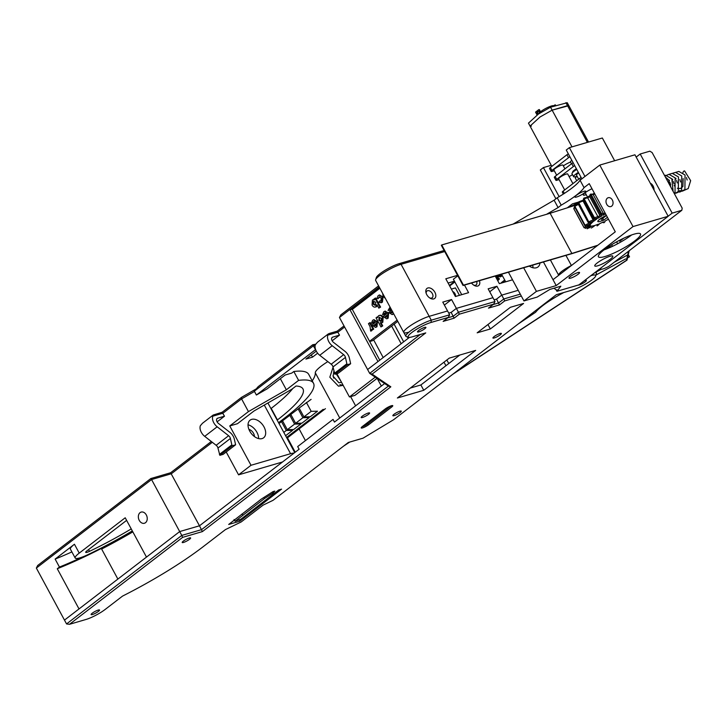 <?xml version="1.0" encoding="UTF-8"?>
<svg xmlns="http://www.w3.org/2000/svg" width="727" height="727" viewBox="0 0 727 727"><rect width="100%" height="100%" fill="white"/><g stroke="black" fill="none" stroke-linecap="round" stroke-linejoin="round"><path stroke-width="1.09" d="M126.616 520.368L86.931 550.857A5.125 0.954 151.6 0 0 85.713 552.338A5.125 0.954 151.6 0 0 87.113 552.293A5.125 0.954 151.6 0 0 89.494 551.339A96.609 17.939 151.6 0 0 131.233 528.911M479.42 280.704A6.325 4.071 -127.5 0 1 477.73 286.047A6.325 4.071 -127.5 0 1 474.149 285.384A6.325 4.071 -127.5 0 1 471.505 283.012M473.586 285.02A4.271 2.754 52.5 0 0 475.522 285.238A4.271 2.754 52.5 0 0 476.13 284.929A4.271 2.754 52.5 0 0 476.63 281.513M433.774 298.906A6.325 4.071 -127.5 0 1 430.193 298.243A6.325 4.071 -127.5 0 1 426.013 292.808A6.325 4.071 -127.5 0 1 427.858 287.974A6.325 4.071 -127.5 0 1 434.882 292.254A6.325 4.071 -127.5 0 1 433.774 298.906M429.621 297.879A4.271 2.754 52.5 0 0 431.565 298.088A4.271 2.754 52.5 0 0 432.174 297.788A4.271 2.754 52.5 0 0 432.056 293.145A4.271 2.754 52.5 0 0 427.576 290.7A4.271 2.754 52.5 0 0 426.967 291.009A4.271 2.754 52.5 0 0 426.213 293.444M278.568 422.705L285.129 417.661A119.691 22.219 151.6 0 0 313.491 383.229A119.691 22.219 151.6 0 0 298.615 380.366L286.356 389.79L248.443 411.6L241.573 398.887L222.889 413.245L212.775 416.198L213.175 415.044L202.488 423.259L200.325 425.768A8.551 5.498 52.5 0 0 204.714 436.354L216.155 445.287A3.417 2.199 -127.5 0 1 217.509 446.896A3.417 2.199 -127.5 0 1 217.955 448.041L219.863 455.32L223.153 454.357L235.612 444.779L234.358 439.226A8.551 5.498 -127.5 0 0 233.267 436.364A8.551 5.498 -127.5 0 0 229.877 432.329L218.427 423.405A3.417 2.199 52.5 0 1 217.191 418.434A3.417 2.199 52.5 0 1 217.673 418.189L216.828 418.843M212.775 416.198A8.551 5.498 52.5 0 0 217.164 426.785L228.614 435.718A3.417 2.199 -127.5 0 1 229.968 437.327A3.417 2.199 -127.5 0 1 230.404 438.472L231.84 444.86L219.381 454.43M145.509 522.695A5.816 4.317 -106.3 0 0 146.663 515.688A5.816 4.317 -106.3 0 0 141.156 512.09A5.816 4.317 -106.3 0 0 140.075 512.644A5.816 4.317 -106.3 0 0 138.912 519.651A5.816 4.317 -106.3 0 0 144.419 523.249A5.816 4.317 -106.3 0 0 145.509 522.695M251.66 419.379A11.114 7.152 52.5 0 0 250.079 420.17A11.114 7.152 52.5 0 0 250.397 432.229A11.114 7.152 52.5 0 0 262.047 438.59A11.114 7.152 52.5 0 0 263.628 437.799A11.114 7.152 52.5 0 0 263.31 425.74A11.114 7.152 52.5 0 0 251.66 419.379M493.124 304.568L498.613 302.959L503.802 298.97L501.73 295.126L518.215 290.309L501.73 295.126L496.541 299.115L501.73 295.126L496.932 286.256L488.144 288.828L492.933 297.697L456.365 308.393L451.176 312.383L456.365 308.393L451.567 299.524L442.779 302.096L447.568 310.965L429.194 316.336A17.103 3.172 151.6 0 0 412.145 324.542A17.103 3.172 151.6 0 0 403.776 332.448A17.103 3.172 151.6 0 0 408.438 332.294M270.935 408.592L271.207 408.383A107.723 20.002 151.6 0 0 292.79 388.509M344.616 327.032L337.928 332.175L327.813 335.129L328.213 333.984L329.276 333.484L337.183 331.176L344.025 325.923M379.194 286.974L339.464 317.499L340.809 314.9L378.594 285.865M444.697 251.551L401.068 264.31A17.103 3.172 151.6 0 0 385.337 271.698A17.103 3.172 151.6 0 0 375.632 279.75L376.341 277.523A15.385 2.853 -28.4 0 1 385.074 270.28A15.385 2.853 -28.4 0 1 399.232 263.628L444.133 250.497M132.323 530.91A108.577 20.156 -28.4 0 1 87.794 554.701A17.103 3.172 -28.4 0 1 75.19 558.027A17.103 3.172 -28.4 0 1 79.234 553.111L125.217 517.778L146.481 557.1L179.696 531.573L151.561 479.547L36.35 568.069L37.686 565.479L150.825 478.548L170.609 472.759L211.303 441.498M213.175 415.044L222.153 412.236L241.564 397.324L256.304 388.845M315.2 345.243L313.437 345.761L254.314 391.181L258.14 386.682L312.701 344.752L315.682 344.207M317.644 353.195L312.501 357.148L311.31 354.93M375.241 377.149L349.451 396.969L336.855 373.678M332.148 340.799L339.518 335.129L337.183 331.176M286.356 389.79L280.358 378.703M298.615 380.366L293.817 371.506L291.745 373.096L285.148 375.023L267.227 388.8L256.395 395.025L254.314 391.181M401.177 343.726L391.626 326.06M394.116 324.151L403.667 341.808M379.776 360.165L352.204 309.175L350.005 309.82L379.349 287.274M409.446 337.373L367.598 369.525L377.976 361.546L350.005 309.82M383.193 357.548L373.642 339.882M71.882 551.92A112.858 20.956 -28.4 0 1 55.134 559.081L74.445 544.241A17.103 3.172 151.6 0 0 70.392 549.158L75.19 558.027M313.491 383.229L308.702 374.36A119.691 22.219 151.6 0 0 293.817 371.506M315.609 349.578L256.395 395.025M312.501 357.148L305.913 359.074L316.281 351.114M448.768 363.536L446.851 359.992M248.443 411.6L229.759 425.949L237.456 423.705L253.996 410.991L291.909 389.181L296.025 386.019A107.723 20.002 151.6 0 1 302.968 388.927A107.723 20.002 151.6 0 1 277.441 419.915L277.169 420.115M448.105 283.048L454.448 281.195M294.108 453.075A17.103 3.172 151.6 0 0 290.582 453.703L251.015 465.271L229.759 425.949M212.311 442.289L171.345 473.759L151.561 479.547L150.825 478.548M251.015 465.271L238.565 474.84L282.521 461.981L199.48 525.794L170.609 472.759M457.565 275.342L445.805 278.786L455.393 296.525L468.579 292.663L464.471 285.066M495.241 276.069L499.349 283.666L512.535 279.813L508.427 272.216L523.967 300.942L537.153 297.089L549.857 289.419L560.844 286.211L556.937 291.3L578.91 284.875L668.186 216.282L634.935 154.796L599.775 165.084L580.046 180.232A35.905 6.67 -28.4 0 1 557.209 197.78L554.101 200.179L513.117 224.089M82.769 556.873A112.858 20.956 -28.4 0 1 59.45 567.06L57.279 568.732L79.016 608.935L64.485 620.104L66.557 623.939L181.777 535.417L179.696 531.573L199.48 525.794L179.696 531.573L64.485 620.104L36.35 568.069M349.451 396.969L354.94 395.361L377.049 378.367M454.602 281.485L449.413 285.475M59.45 567.06L55.134 559.081M238.565 474.84L226.215 452.003M217.109 421.86L224.489 416.198L222.153 412.236M254.468 391.462L241.573 398.887L241.564 397.324M254.414 436.536A5.816 3.744 52.5 0 0 248.925 429.393M258.621 438.59A11.114 7.152 52.5 0 0 248.025 424.795M407.402 336.946L408.165 338.355M375.632 279.75A17.103 3.172 151.6 0 0 375.641 280.422L405.857 336.292A17.103 3.172 -28.4 0 1 414.226 328.386A17.103 3.172 -28.4 0 1 431.275 320.18L449.649 314.809L448.314 317.408L431.038 322.461A15.385 2.853 151.6 0 0 414.563 330.567A15.385 2.853 151.6 0 0 408.656 337.301A15.385 2.853 151.6 0 0 412.354 336.81L425.758 332.893L372.106 374.114L390.835 386.819L202.415 531.591L182.631 537.371L69.492 624.302L85.977 619.477A15.385 2.853 151.6 0 0 105.215 609.408L122.536 596.104A117.983 21.91 151.6 0 0 203.206 546.668L225.434 529.592L241.164 521.968L263.074 505.147L273.098 500.285L348.342 442.47L363.046 438.172L393.589 419.743L556.319 294.708L572.794 289.891A15.385 2.853 151.6 0 0 586.962 283.239A15.385 2.853 151.6 0 0 595.695 275.996A15.385 2.853 151.6 0 0 591.487 275.533L590.824 275.724M501.575 274.215L505.683 281.812M457.828 275.824L453.384 279.232L461.727 294.671M101.635 549.039A119.691 22.219 151.6 0 0 132.841 531.873M117.874 579.074L101.326 548.476A116.275 21.592 -28.4 0 1 57.279 568.732M224.489 416.198L217.673 418.189M231.84 444.86L232.313 445.742L219.863 455.32M232.313 445.742L235.612 444.779M182.631 537.371L181.777 535.417L201.552 529.638L388.4 386.073L369.679 373.369L339.464 317.499M339.518 335.129L332.712 337.128A3.417 2.199 52.5 0 0 332.221 337.364A3.417 2.199 52.5 0 0 333.466 342.335L344.916 351.268A8.551 5.498 -127.5 0 1 349.396 358.157L350.65 363.718L338.191 373.287L334.893 374.251L332.984 366.971A3.417 2.199 -127.5 0 0 331.194 364.218L319.744 355.294A8.551 5.498 52.5 0 1 315.354 344.707L317.526 342.19L328.213 333.984M327.813 335.129A8.551 5.498 52.5 0 0 332.203 345.716L343.653 354.649A3.417 2.199 -127.5 0 1 345.443 357.402L346.87 363.791L334.42 373.36M346.87 363.791L347.352 364.681L334.893 374.251M347.352 364.681L350.65 363.718M315.518 349.605L312.701 344.752M444.379 305.049L451.567 299.524M489.744 291.781L496.932 286.256M308.775 416.816L309.184 417.589L301.923 423.169L295.625 423.305L290.836 414.435L299.188 408.138M292.163 429.584L292.581 430.348L285.602 435.709M323.224 409.31L286.556 437.481M300.469 423.205L300.887 423.968L293.617 429.548L287.319 429.684L282.53 420.815L290.882 414.517M303.931 416.916L311.201 411.337L317.49 411.209L310.229 416.789L303.931 416.916L299.133 408.056L311.101 399.387M325.423 408.674L286.956 438.227M292.581 430.348L286.284 430.475L281.494 421.615L279.004 423.523M281.494 421.615L282.576 420.897M286.284 430.475L283.803 432.383M300.887 423.968L294.589 424.095L287.319 429.684M294.589 424.095L289.791 415.226M309.184 417.589L302.895 417.716L295.625 423.305M302.895 417.716L298.097 408.847M311.201 411.337L306.403 402.467M368.753 424.65A4.962 0.918 -28.4 0 1 362.555 427.894A4.962 0.918 -28.4 0 1 361.201 427.749A4.962 0.918 -28.4 0 1 362.373 426.513L385.21 408.965A4.962 0.918 -28.4 0 1 389.418 406.502A4.962 0.918 -28.4 0 1 392.598 405.566A4.962 0.918 -28.4 0 1 391.589 407.102L368.753 424.65L367.617 423.959L390.444 406.411A3.935 0.727 151.6 0 0 391.126 405.811M362.21 426.649A3.935 0.727 151.6 0 0 362.7 426.531A3.935 0.727 151.6 0 0 367.617 423.959L367.053 422.923M578.129 285.102A4.789 0.891 151.6 0 0 579.237 284.948A4.789 0.891 151.6 0 0 584.008 282.649A4.789 0.891 151.6 0 0 586.353 280.431A4.789 0.891 151.6 0 0 585.044 280.477A4.789 0.891 151.6 0 0 584.317 280.722M424.604 327.404A4.789 0.891 151.6 0 0 419.824 329.695A4.789 0.891 151.6 0 0 417.48 331.912A4.789 0.891 151.6 0 0 418.788 331.866A4.789 0.891 151.6 0 0 423.559 329.576A4.789 0.891 151.6 0 0 425.904 327.359A4.789 0.891 151.6 0 0 424.604 327.404M368.289 413.027A4.789 0.891 151.6 0 0 363.518 415.326A4.789 0.891 151.6 0 0 361.174 417.534A4.789 0.891 151.6 0 0 362.473 417.498A4.789 0.891 151.6 0 0 367.253 415.199A4.789 0.891 151.6 0 0 369.598 412.981A4.789 0.891 151.6 0 0 368.289 413.027M399.977 411.173A4.789 0.891 151.6 0 0 395.197 413.472A4.789 0.891 151.6 0 0 392.853 415.68A4.789 0.891 151.6 0 0 394.161 415.635A4.789 0.891 151.6 0 0 398.932 413.345A4.789 0.891 151.6 0 0 401.277 411.128A4.789 0.891 151.6 0 0 399.977 411.173M189.32 537.989A4.789 0.891 151.6 0 0 184.549 540.279A4.789 0.891 151.6 0 0 182.204 542.496A4.789 0.891 151.6 0 0 183.513 542.451A4.789 0.891 151.6 0 0 188.284 540.152A4.789 0.891 151.6 0 0 190.628 537.944A4.789 0.891 151.6 0 0 189.32 537.989M500.058 333.493A4.789 0.891 151.6 0 0 495.278 335.792A4.789 0.891 151.6 0 0 492.933 338A4.789 0.891 151.6 0 0 494.242 337.955A4.789 0.891 151.6 0 0 499.013 335.665A4.789 0.891 151.6 0 0 501.357 333.448A4.789 0.891 151.6 0 0 500.058 333.493M98.227 610.071A4.789 0.891 151.6 0 0 93.456 612.361A4.789 0.891 151.6 0 0 91.111 614.579A4.789 0.891 151.6 0 0 92.411 614.533A4.789 0.891 151.6 0 0 97.191 612.243A4.789 0.891 151.6 0 0 99.535 610.026A4.789 0.891 151.6 0 0 98.227 610.071M521.323 296.053L504.665 300.923L503.802 298.97L520.287 294.144M447.759 317.835L453.248 316.227L458.446 312.237L456.365 308.393L492.933 297.697L495.014 301.541L493.678 304.14L459.3 314.191L454.111 318.181L443.125 321.389L448.314 317.408M459.3 314.191L458.446 312.237L495.014 301.541M272.898 491.697L272.798 493.215L274.797 491.107L273.016 491.625L261.356 499.058L228.696 524.449L239.846 521.186L281.576 489.126L278.714 489.953L240.973 519.151L235.203 521.259L234.049 519.505M384.638 383.52L334.456 422.078L333.021 419.415A119.691 22.219 -28.4 0 1 333.311 419.888L334.484 422.051M459.827 355.04L420.878 384.965L410.328 388.054M449.649 314.809L447.568 310.965L429.194 316.336A17.103 3.172 151.6 0 0 412.145 324.542A17.103 3.172 151.6 0 0 403.776 332.448M454.111 318.181L451.176 312.383L448.723 313.101M504.665 300.923L499.476 304.913L496.541 299.115L494.087 299.833M499.476 304.913L488.489 308.121L493.678 304.14M477.166 332.821L490.352 328.967L523.576 303.45L510.381 307.303L477.166 332.821M397.378 398.005L423.75 390.29L475.658 350.405L449.277 358.12L397.378 398.005M272.798 493.215L264.664 498.404L235.203 521.259M333.021 419.415L297.688 446.56L299.124 449.222L199.48 525.794L202.415 531.591M594.84 272.643A17.103 3.172 -28.4 0 1 596.385 273.098A17.103 3.172 -28.4 0 1 596.394 273.77L595.695 275.996M372.106 374.114L369.679 373.369L420.261 334.502M408.656 337.301L406.411 336.674A17.103 3.172 -28.4 0 1 405.857 336.292M420.878 384.965L423.75 390.29M487.953 324.533L490.352 328.967M233.067 520.959L234.258 520.614M388.4 386.073L390.835 386.819M69.492 624.302L66.557 623.939M264.664 498.404L263.619 497.613M243.072 514.989L241.691 514.171M239.846 521.186L239.347 520.041M501.294 283.094L504.911 280.377M501.276 282.967L504.992 280.531M497.613 280.449A4.616 0.854 151.6 0 0 498.549 279.241A4.616 0.854 151.6 0 0 497.286 279.286A4.616 0.854 151.6 0 0 497.023 279.368M500.14 276.86L501.703 276.024L500.685 275.869L497.286 277.323L500.93 275.651L502.184 275.887L500.249 276.905L499.822 276.269L501.385 275.433M496.986 277.178L498.686 275.797M502.157 275.297L498.667 276.315L498.349 275.724L500.031 274.988M497.713 280.631A5.471 1.018 151.6 0 0 499.304 278.841L498.976 278.25A5.471 1.018 151.6 0 0 497.486 278.296L496.586 278.559M501.248 282.739L504.711 280.013M498.268 275.188L495.796 277.087M454.866 281.967L449.677 285.956M459.455 295.335L455.438 287.91L451.376 289.092M499.304 278.841A5.471 1.018 151.6 0 0 497.804 278.886L496.904 279.15M455.356 296.452A3.435 2.208 52.5 0 0 452.676 291.5M501.839 274.688L500.14 275.188L499.876 274.715M500.14 275.188L500.158 274.633M498.667 276.315L498.404 275.687M498.722 276.278L501.939 274.888M501.984 274.97L500.076 275.797L502.112 275.197M500.358 275.015L501.784 274.597M497.304 277.769L496.968 276.733M571.867 253.469L463.462 285.166L441.725 244.963L550.13 213.265L571.867 253.469L597.839 245.226M597.421 245.553L571.458 253.778L463.054 285.484L441.316 245.281L441.725 244.963M454.184 373.178L626.429 260.357L628.546 251.233M345.234 444.86L349.242 442.216M343.653 446.078L349.696 442.08M452.721 374.305L627.01 260.139L629.191 250.742M575.066 205.359L550.13 213.265M584.054 191.283A6.152 1.145 151.6 0 0 578.392 193.936A6.152 1.145 151.6 0 0 574.903 196.835A6.152 1.145 151.6 0 0 576.584 197.017A6.152 1.145 151.6 0 0 583.172 193.773A6.152 1.145 151.6 0 0 585.535 191.083A6.152 1.145 151.6 0 0 584.054 191.283M607.372 198.153A4.616 3.426 73.7 0 1 608.235 197.717A4.616 3.426 73.7 0 1 612.607 200.57A4.616 3.426 73.7 0 1 611.689 206.141A4.616 3.426 73.7 0 1 610.825 206.577A4.616 3.426 73.7 0 1 606.454 203.724A4.616 3.426 73.7 0 1 607.372 198.153M633.989 234.185A23.936 4.444 151.6 0 0 610.126 245.671A23.936 4.444 151.6 0 0 598.403 256.74A23.936 4.444 151.6 0 0 604.928 256.522A23.936 4.444 151.6 0 0 628.8 245.035A23.936 4.444 151.6 0 0 640.514 233.967A23.936 4.444 151.6 0 0 633.989 234.185M610.026 256.267A10.26 1.908 151.6 0 0 599.793 261.184A10.26 1.908 151.6 0 0 594.768 265.928A10.26 1.908 151.6 0 0 597.567 265.837A10.26 1.908 151.6 0 0 607.799 260.911A10.26 1.908 151.6 0 0 612.825 256.168A10.26 1.908 151.6 0 0 610.026 256.267M529.311 266.109A11.114 7.152 52.5 0 0 536.381 267.763A11.114 7.152 52.5 0 0 537.962 266.973A11.114 7.152 52.5 0 0 539.979 262.992M577.91 272.57A5.989 1.109 151.6 0 0 571.94 275.442A5.989 1.109 151.6 0 0 569.014 278.214A5.989 1.109 151.6 0 0 570.64 278.159A5.989 1.109 151.6 0 0 576.611 275.288A5.989 1.109 151.6 0 0 579.537 272.516A5.989 1.109 151.6 0 0 577.91 272.57M591.996 188.738A7.87 1.463 151.6 0 0 583.29 195A7.87 1.463 151.6 0 0 585.435 194.927A7.87 1.463 151.6 0 0 586.226 194.672M556.937 291.3L556.137 289.828L553.938 288.228M668.186 216.282L633.017 226.57L556.2 285.593L553.011 279.677L615.287 231.822L589.233 183.64L584.045 187.63A35.905 6.67 -28.4 0 1 561.208 205.168L558.091 207.568L554.101 200.179M561.208 205.168L557.209 197.78M584.045 187.63L580.046 180.232M633.017 226.57L599.775 165.084M546.522 214.32L558.091 207.568M578.401 202.124L572.44 203.86L567.287 207.822M584.962 176.461L569.377 147.645L602.347 138.003L614.642 160.731M551.248 165.293L543.423 167.583L540.315 169.973L555.901 198.798M543.423 167.583L559.145 196.644M569.377 147.645L566.26 150.035L581.845 178.851M570.995 206.268L570.495 205.359M631.645 234.948A23.936 4.444 -28.4 0 1 604.082 249.852M523.967 300.942L536.426 291.373L556.2 285.593M553.011 279.677L543.433 261.974M536.426 291.373L523.658 267.763M532.955 267.763A11.114 7.152 52.5 0 0 532.673 265.128M558.318 290.237L556.137 289.828M539.607 113.23A1.708 1.272 -106.3 0 0 537.826 111.513A1.708 1.272 -106.3 0 0 537.735 114.521M538.171 111.476A1.708 1.272 -106.3 0 0 538.225 114.175M538.698 113.857A8.551 1.59 -28.4 0 1 539.489 112.676M540.524 111.758A8.551 1.59 -28.4 0 1 540.761 111.576A8.551 1.59 -28.4 0 1 548.694 107.005A8.551 1.59 -28.4 0 1 553.774 105.906L553.938 106.206M588.525 142.047L567.26 102.716L550.539 107.196L538.443 114.03L528.456 123.136L530.056 126.089L531.382 126.107M587.38 142.374L567.523 105.651L568.859 105.669L552.138 110.159L540.043 116.983L530.056 126.089L540.043 116.983L552.138 110.159L550.539 107.196M537.089 114.984L535.545 112.131L538.662 109.741L539.325 109.541L540.87 112.403M538.662 109.741L540.306 112.767M553.71 105.815L554.71 105.042L555.146 105.851M554.71 105.042L555.364 104.852L555.801 105.66M565.924 102.698L567.523 105.651L552.138 110.159L571.995 146.872M572.921 183.622L567.714 174.007A5.125 0.954 151.6 0 0 564.67 174.671A5.125 0.954 151.6 0 0 559.908 177.406A5.125 0.954 151.6 0 0 558.69 178.887L564.679 189.956M564.924 168.846L562.916 165.138A5.125 0.954 151.6 0 0 559.872 165.801A5.125 0.954 151.6 0 0 555.11 168.537A5.125 0.954 151.6 0 0 553.892 170.018L556.682 175.18M563.352 194.054L562.316 192.128A3.417 0.636 -28.4 0 1 563.125 191.146L564.343 193.409M580.528 179.869L579.737 178.388A3.417 0.636 -28.4 0 1 581.109 177.479M574.712 165.656A3.417 0.636 151.6 0 0 573.339 166.565L556.728 179.324A3.417 0.636 151.6 0 0 555.919 180.305A3.417 0.636 151.6 0 0 556.855 180.278L559.09 179.624M555.919 180.305L554.319 177.352A3.417 0.636 -28.4 0 1 555.137 176.37L556.728 179.324M573.339 166.565L571.74 163.611A3.417 0.636 -28.4 0 1 573.112 162.703M569.105 176.579A3.417 0.636 151.6 0 0 572.113 174.825L572.449 174.571M569.913 156.787A3.417 0.636 151.6 0 0 568.541 157.695L551.938 170.454A3.417 0.636 151.6 0 0 551.13 171.445A3.417 0.636 151.6 0 0 552.057 171.408L554.292 170.754M568.541 157.695L566.951 154.742A3.417 0.636 -28.4 0 1 568.314 153.833M551.13 171.445L549.53 168.482A3.417 0.636 -28.4 0 1 550.339 167.501L551.938 170.454M566.951 154.742L550.339 167.501M571.74 163.611L555.137 176.37M579.737 178.388L563.125 191.146M571.876 160.403A3.417 0.636 151.6 0 0 571.231 160.858A3.417 0.636 151.6 0 0 570.422 161.848L571.477 163.811M570.55 162.076A6.843 1.272 151.6 0 0 563.334 165.901M576.393 168.773A6.343 1.181 151.6 0 0 574.148 170.282A6.343 1.181 151.6 0 0 572.649 172.099L572.776 172.335M578.347 172.381A8.551 1.59 151.6 0 0 575.62 174.226A8.551 1.59 151.6 0 0 573.594 176.688A8.551 1.59 151.6 0 0 577.093 176.216A6.843 1.272 151.6 0 0 577.02 176.288A6.843 1.272 151.6 0 0 575.402 178.251L576.729 180.696M576.747 169.418A8.551 1.59 151.6 0 0 574.021 171.272A8.551 1.59 151.6 0 0 571.995 173.726L573.594 176.688M578.656 172.953A5.253 0.972 151.6 0 0 577.738 173.608A5.253 0.972 151.6 0 0 576.493 175.116L578.692 179.187M650.292 183.186A6.152 4.571 73.7 0 1 654.036 190.11M619.313 240.401L619.767 241.237L623.657 238.256M616.623 241.837L617.659 243.736M601.365 267.627A8.551 1.59 151.6 0 0 600.584 269.026A8.551 1.59 151.6 0 0 608.908 266.327L681.826 210.294L672.157 213.129L668.14 216.21M672.157 213.129L640.187 154.006L636.18 157.087M681.826 210.294L682.19 208.14L652.137 152.57L649.865 151.18L640.187 154.006M568.959 207.295L576.32 203.596A13.677 2.535 -28.4 0 1 578.174 202.697M611.816 246.653A13.677 2.535 151.6 0 0 606.491 248.08M571.667 265.337L571.395 265.482A13.677 2.535 151.6 0 0 558.645 275.215A13.677 2.535 151.6 0 0 558.699 275.297M651.038 184.576L651.646 184.113M589.788 227.733A8.142 1.509 -28.4 0 1 590.324 227.033M605.609 213.92A16.33 3.035 151.6 0 0 603.01 215.274A7.116 1.318 151.6 0 0 603.019 215.256A7.116 1.318 151.6 0 0 601.611 214.892A21.719 4.035 151.6 0 0 601.611 214.901A7.116 1.318 151.6 0 0 601.438 215.964A7.116 1.318 151.6 0 0 601.702 216.001A16.33 3.035 151.6 0 0 597.939 218.264A7.116 1.318 151.6 0 0 594.968 218.891A7.116 1.318 151.6 0 0 595.222 219.19A7.116 1.318 151.6 0 0 596.785 219.009A16.33 3.035 151.6 0 0 594.213 220.844A16.33 3.035 151.6 0 0 593.759 221.199A7.116 1.318 151.6 0 0 589.615 222.753A7.116 1.318 151.6 0 0 592.932 221.871A16.33 3.035 151.6 0 0 591.042 223.68A7.116 1.318 151.6 0 0 586.289 225.952A7.116 1.318 151.6 0 0 590.642 224.189A16.33 3.035 151.6 0 0 590.16 225.379A7.116 1.318 151.6 0 0 585.435 228.051A7.116 1.318 151.6 0 0 590.251 225.652A16.33 3.035 151.6 0 0 590.76 225.988A16.33 3.035 151.6 0 0 591.233 226.061A7.116 1.318 151.6 0 0 587.816 228.26A7.116 1.318 151.6 0 0 587.171 228.778L587.171 228.778A7.116 1.318 151.6 0 0 591.787 226.061A16.33 3.035 151.6 0 0 594.095 225.643A7.116 1.318 151.6 0 0 592.841 226.524M585.662 228.405A8.142 1.509 -28.4 0 1 586.68 227.56A8.142 1.509 -28.4 0 1 586.816 227.46M583.808 200.516A17.348 3.226 151.6 0 0 583.081 201.052L593.759 221.199M575.121 207.74A8.142 1.509 151.6 0 0 573.794 208.622L574.248 207.359A7.116 1.318 -28.4 0 1 574.739 207.031M578.438 204.451A8.142 1.509 151.6 0 0 574.875 206.332L575.102 205.259A7.116 1.318 -28.4 0 1 578.056 203.733M582.572 200.507L583.081 201.052A8.142 1.509 151.6 0 0 578.519 202.924A22.746 4.226 151.6 0 0 577.892 203.433L578.428 202.061A7.116 1.318 -28.4 0 1 582.572 200.507A16.33 3.035 -28.4 0 1 583.445 199.834M589.715 196.708A17.348 3.226 151.6 0 0 587.743 197.889A8.142 1.509 151.6 0 0 584.235 198.853A22.746 4.226 151.6 0 0 583.372 199.425L583.772 198.198A21.719 4.035 -28.4 0 1 583.781 198.198A7.116 1.318 -28.4 0 1 586.707 197.553A7.116 1.318 -28.4 0 1 586.744 197.571A16.33 3.035 -28.4 0 1 589.715 195.763M586.707 197.553L587.743 197.889L597.967 216.81A17.348 3.226 -28.4 0 1 600.039 215.574A8.142 1.509 -28.4 0 1 599.82 215.401A8.142 1.509 -28.4 0 1 600.502 214.147L590.269 195.227L590.424 194.209L591.26 194.672A22.746 4.226 151.6 0 0 590.269 195.227A8.142 1.509 151.6 0 0 589.588 196.163L590.015 194.836A7.116 1.318 -28.4 0 1 590.424 194.209A21.719 4.035 -28.4 0 1 590.424 194.2A7.116 1.318 -28.4 0 1 591.596 194.118L592.941 194.5A8.142 1.509 151.6 0 0 591.26 194.672L601.493 213.593A8.142 1.509 -28.4 0 1 603.437 213.602A8.142 1.509 -28.4 0 1 603.465 213.674A17.348 3.226 -28.4 0 1 605.037 212.857M592.305 194.318A16.33 3.035 -28.4 0 1 594.422 193.228M584.09 227.751A22.746 4.226 -28.4 0 1 584.026 227.542L585.435 228.051L584.09 227.751L573.857 208.831A22.746 4.226 151.6 0 1 573.794 208.622L584.026 227.542A8.142 1.509 -28.4 0 1 586.734 225.824M584.799 225.634A22.746 4.226 -28.4 0 1 585.099 225.252L586.289 225.952L584.799 225.634L574.566 206.713A22.746 4.226 151.6 0 1 574.875 206.332L585.099 225.252A8.142 1.509 -28.4 0 1 590.079 222.744L591.042 223.68M578.428 202.061L588.743 221.835A8.142 1.509 -28.4 0 1 593.305 219.972A17.348 3.226 -28.4 0 1 594.613 219.027M588.116 222.353A22.746 4.226 -28.4 0 1 588.743 221.835L589.615 222.753L588.116 222.353L577.892 203.433M601.611 214.901L600.502 214.147A22.746 4.226 -28.4 0 1 601.493 213.593L601.611 214.892M583.781 198.198L594.468 217.773A8.142 1.509 -28.4 0 1 597.967 216.81L597.939 218.264M593.596 218.336L583.372 199.425A8.142 1.509 151.6 0 0 583.381 199.716L593.614 218.636A8.142 1.509 -28.4 0 1 593.596 218.336A22.746 4.226 -28.4 0 1 594.468 217.773L594.968 218.891A21.719 4.035 151.6 0 0 594.959 218.891L593.596 218.336M607.454 217.337L603.674 220.217L601.92 220.726A7.697 1.427 -28.4 0 1 597.821 221.217A7.697 1.427 -28.4 0 1 606.391 215.374M591.26 228.033A7.116 1.318 151.6 0 0 595.059 225.361A16.33 3.035 151.6 0 0 598.385 224.161A7.116 1.318 151.6 0 0 597.14 225.915A7.116 1.318 151.6 0 0 599.611 223.652A16.33 3.035 151.6 0 0 603.51 221.835A7.116 1.318 151.6 0 0 603.519 222.68A7.116 1.318 151.6 0 0 604.037 222.707A21.719 4.035 151.6 0 0 604.046 222.707A7.116 1.318 151.6 0 0 604.982 221.562A7.116 1.318 151.6 0 0 604.846 221.162A16.33 3.035 151.6 0 0 608.444 219.172M595.222 219.19L593.877 218.818A8.142 1.509 -28.4 0 1 593.614 218.636M589.588 196.163A8.142 1.509 151.6 0 0 589.597 196.49L599.82 215.401M594.804 193.945A17.348 3.226 151.6 0 0 593.241 194.745A8.142 1.509 151.6 0 0 593.205 194.682A8.142 1.509 151.6 0 0 592.941 194.5M602.401 217.464L602.828 218.254L606.454 215.492M601.638 217.936L601.947 218.518L602.828 218.254L603.674 220.217M599.648 219.309A5.989 1.109 151.6 0 0 601.947 218.518L601.92 220.726M574.566 206.713L575.102 205.259M590.16 225.379L588.797 224.716M603.465 213.674L603.01 215.274M679.581 190.565L682.335 191.156L688.205 188.575L690.65 180.65L684.616 170.972A1.708 1 110.3 0 0 682.907 172.844M651.41 185.267L651.828 184.285M517.969 324.169L535.608 312.265A34.196 6.352 -28.4 0 1 561.253 293.908L563.807 292.518M595.995 275.033L625.647 258.921M627.528 257.903L629.527 256.813L628.301 254.586M629.527 256.813L628.255 254.768M595.895 272.198L601.311 269.254M614.233 262.229L627.692 254.923M327.85 361.61A23.936 4.444 151.6 0 0 315.291 372.787A119.691 22.219 -28.4 0 1 312.219 380.866M295.244 452.212L287.465 437.836M355.603 405.83L350.623 396.624M381.339 386.055L377.258 378.513M377.422 305.558L376.023 306.758C374.514 307.566 373.196 306.994 372.051 305.04L372.424 300.024L374.287 299.76L373.896 299.051L375.677 297.997L380.594 307.094L378.822 308.148L376.995 304.777L375.695 306.967M376.677 306.567L376.032 306.903M373.387 299.633L372.424 300.024M373.087 299.833L374.941 299.569M370.652 331.094L371.197 330.903L370.652 331.094L370.043 326.614L368.453 323.679L369.57 322.815L370.234 322.624L373.733 329.104L372.115 330.031L371.688 329.231L371.197 330.903L372.315 329.976M373.814 319.78L377.477 321.598L376.986 326.768L375.804 327.286M374.151 321.389L373.324 322.97L371.388 323.251L372.642 320.298L373.487 319.853L376.813 321.788L376.322 326.959L375.468 327.414L371.906 325.042L375.495 322.288L373.369 321.67L372.66 323.161M384.992 311.192L388.654 313.01L388.163 318.181L386.982 318.699M385.328 312.801L384.501 314.382L382.566 314.655L383.82 311.701L384.665 311.265L387.991 313.201L387.5 318.371L386.646 318.826L383.093 316.454L386.682 313.691L384.547 313.083L383.847 314.573M369.589 341.317L397.133 320.162M379.867 288.237L352.322 309.393M393.743 313.891L392.489 314.464M389.354 310.338L390.862 308.566L390.008 310.147L388.073 310.429L390.054 307.067M379.167 315.6C380.666 314.791 381.993 315.345 383.156 317.263L382.82 322.279L381.866 322.67M381.093 322.861L382.729 325.887L380.957 326.941L376.041 317.844L377.159 316.99L377.54 317.699L378.503 315.791L379.485 315.391M379.412 295.062L383.084 296.861L382.402 302.168L381.212 302.686M379.458 301.06L380.939 300.887L381.302 297.906L378.976 297.089L378.194 298.652L376.868 298.47L378.149 295.625L379.076 295.135L382.429 297.052L381.748 302.359L378.921 302.496L379.458 301.06L381.602 300.687M379.803 296.78L378.194 298.652M369.698 341.526L372.606 340.672L397.769 321.343M393.571 313.573L392.153 314.591L388.754 312.519L391.599 309.92M392.271 311.165L390.39 312.61L392.18 312.846L392.798 311.865M393.007 314.137L393.67 313.946M390.054 308.848L390.717 308.657M392.389 311.392L391.044 312.419L392.844 312.655M390.39 312.61L391.044 312.419M387.273 315.009L384.883 316.845L386.673 317.081L387.273 315.009M387.5 318.371L388.163 318.181M387.991 313.201L388.654 313.01M387.318 315.291L385.537 316.654L387.327 316.89M384.883 316.845L385.537 316.654M378.503 315.791C380.003 314.982 381.339 315.536 382.493 317.454L382.166 322.47L380.248 322.715L382.075 326.087L380.957 326.941M382.82 322.279L382.211 322.597M381.13 321.18L381.393 318.335L379.094 317.426L378.84 320.307L380.675 321.407M379.512 317.217L379.494 320.116L381.793 320.98M382.075 326.087L382.729 325.887M382.493 317.454L383.156 317.263M377.159 316.99L377.758 316.808M378.84 320.307L379.494 320.116M376.095 323.597L373.696 325.432L375.495 325.669L376.095 323.597M376.322 326.959L376.986 326.768M376.813 321.788L377.477 321.598M376.132 323.878L374.36 325.242L376.15 325.478M373.696 325.432L374.36 325.242M369.57 322.815L373.078 329.295L373.733 329.104M373.078 329.295L372.115 330.031M385.41 298.479L383.229 296.452L382.62 293.317M381.748 302.359L382.402 302.168M382.429 297.052L383.084 296.861M380.43 301.16L380.939 300.887M375.014 298.197L379.939 307.285L378.822 308.148M375.459 305.095L375.741 302.25L373.433 301.341L373.187 304.204L375.041 305.313M373.86 301.114L373.842 304.013L376.123 304.904M379.939 307.285L380.594 307.094M373.187 304.204L373.842 304.013M88.558 549.603L89.494 551.339M230.404 438.472L217.955 448.041M290.582 453.703L264.292 405.075M431.038 322.461L431.275 320.18L401.068 264.31L399.232 263.628M79.234 553.111L74.445 544.241M445.924 365.726L444.006 362.173M217.164 426.785L204.714 436.354M228.614 435.718L216.155 445.287M332.712 337.128L331.866 337.773M332.203 345.716L319.744 355.294M343.653 354.649L331.194 364.218M345.443 357.402L332.984 366.971M271.207 408.383L277.441 419.915M390.29 406.12L391.589 407.102M497.804 278.886L497.486 278.296M576.32 203.596L576.738 204.369M565.942 255.395L571.395 265.482M305.44 440.607L299.106 428.894M339.745 418.007L315.291 372.787M294.735 452.603L267.909 402.994M595.749 271.934L596.385 273.098M496.686 277.105L497.004 277.696M551.829 166.356L530.056 126.089M587.525 197.081L585.171 192.719M600.584 269.026L600.275 268.463M611.643 244.717L612.516 246.326M550.384 259.939L558.645 275.215M593.205 194.682L603.437 213.602M590.76 225.988L590.024 225.779M603.519 222.68L602.419 222.371M604.982 221.562L605.155 220.999M652.91 187.375L653.191 188.557M670.894 187.257L668.522 179.796L665.35 176.997M673.102 191.328L671.83 178.842L665.668 175.28L664.487 175.407M674.156 193.282L675.029 192.428L675.138 177.897L668.967 174.316L664.841 176.061M674.456 193.836L678.327 191.465L678.436 176.934L672.266 173.353L669.076 174.316M676.355 193.082L681.617 190.501L681.735 175.979L675.565 172.39L672.375 173.353M679.654 192.119L684.916 189.538L685.034 175.016L678.864 171.427L675.674 172.39M652.828 185.558L653.146 188.466M670.676 184.867L669.967 182.422M673.965 183.867L673.257 181.45M677.264 182.94L676.564 180.496M669.367 180.196L669.294 181.014M680.563 181.959L679.854 179.533M672.666 179.233L672.593 180.051M674.165 185.43L674.674 186.139M677.355 188.275L680.445 188.529L682.889 186.557L683.153 178.569M675.965 178.269L675.892 179.087M687.151 180.032L686.452 177.597M333.048 367.262L329.831 377.195L338.464 386.164L343.162 385.337M333.011 375.705L333.72 378.122M339.909 384.683L343.126 385.283M341.072 381.466L336.228 373.86M341.536 382.329L338.909 382.765L333.12 376.286L333.893 371.006M392.807 314.4L392.153 314.591M387.3 318.626L386.646 318.826M385.328 311.065L384.665 311.265M376.123 327.223L375.468 327.414M374.151 319.662L373.487 319.853M371.57 330.858L370.906 331.049M381.548 302.614L380.893 302.805M379.739 294.944L379.076 295.135"/></g></svg>
